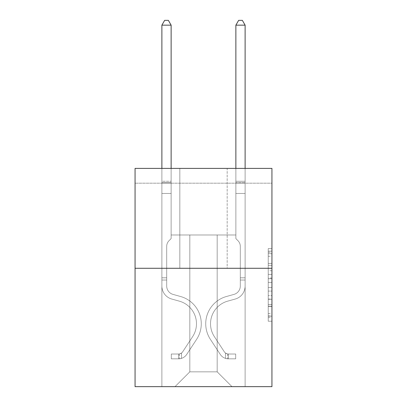<?xml version="1.0" encoding="UTF-8"?>
<svg xmlns="http://www.w3.org/2000/svg" width="407" height="407" viewBox="0 0 407 407"><rect width="100%" height="100%" fill="white"/><g stroke="black" fill="none" stroke-linecap="round" stroke-linejoin="round"><path stroke-width="0.31" stroke-dasharray="2.04 1.53" d="M268.238 270.762L268.238 282.377L271.937 282.377L271.937 317.602L271.937 252.243L271.937 282.377L268.238 282.377L268.238 251.15L268.238 321.23L268.238 248.611L268.238 316.147L271.937 316.147L268.238 316.147L271.937 316.147L268.238 316.147L268.238 304.528L268.238 321.23L271.937 321.23L271.937 248.611L271.937 315.964L271.937 287.464L268.238 287.464L271.937 287.464L271.937 304.528L271.937 253.693L268.238 253.693L271.937 253.693L271.937 321.23L271.937 252.243L271.937 321.23L268.238 321.23L268.238 248.611L271.937 248.611L271.937 252.243L271.937 248.611L271.937 252.243L271.937 248.611L271.937 251.15L271.937 248.611L268.238 248.611L268.238 253.693L271.937 253.693L268.238 253.693L268.238 270.762L271.937 270.762M271.937 278.022L271.937 274.389L271.937 278.022L268.238 278.022L268.238 263.405L268.238 306.435L268.238 295.635L271.937 295.635L268.238 295.635L268.238 321.23L271.937 321.23L268.238 321.23L271.937 321.23L268.238 321.23L268.238 248.611L271.937 248.611L268.238 248.611L271.937 248.611L268.238 248.611L268.238 278.022L271.937 278.022M271.937 183.191L271.937 168.396L135.063 168.396L271.937 168.396L271.937 386.65L135.063 386.65L135.063 268.274L271.937 268.274L135.063 268.274L135.063 168.396L271.937 168.396L271.937 183.191L135.063 183.191L271.937 183.191M231.985 386.65L245.116 386.65L245.116 183.191L235.867 183.191L235.867 234.981L217.185 234.981L217.185 371.85L231.985 386.65L245.116 386.65L245.116 183.191L235.867 183.191L235.867 234.981L217.185 234.981L217.185 371.85L189.815 371.85L189.815 234.981L189.815 371.85L189.815 234.981L189.815 371.85L189.815 234.981L217.185 234.981L217.185 371.85L231.985 386.65L245.116 386.65L245.116 183.191L235.867 183.191L235.867 234.981L217.185 234.981L217.185 371.85L231.985 386.65L245.116 386.65L245.116 183.191L235.867 183.191L235.867 234.981L217.185 234.981L217.185 371.85L231.985 386.65L245.116 386.65L245.116 183.191L235.867 183.191L235.867 234.981L217.185 234.981L217.185 371.85L231.985 386.65L245.116 386.65L245.116 183.191L235.867 183.191L235.867 234.981L217.185 234.981L217.185 371.85L231.985 386.65L245.116 386.65L245.116 183.191L235.867 183.191L235.867 234.981L217.185 234.981L217.185 371.85L231.985 386.65L245.116 386.65L245.116 183.191L235.867 183.191L235.867 234.981L217.185 234.981L217.185 371.85L231.985 386.65L245.116 386.65L245.116 183.191L235.867 183.191L235.867 234.981L217.185 234.981L217.185 371.85L231.985 386.65L175.015 386.65L245.116 386.65L245.116 183.191L235.867 183.191L235.867 234.981L217.185 234.981L217.185 371.85L231.985 386.65L217.185 371.85L217.185 234.981L171.133 234.981L171.133 183.191L161.884 183.191L161.884 386.65L175.015 386.65L189.815 371.85L189.815 234.981L171.133 234.981L171.133 183.191L161.884 183.191L161.884 386.65L175.015 386.65L189.815 371.85L189.815 234.981L171.133 234.981L171.133 183.191L161.884 183.191L161.884 386.65L175.015 386.65L189.815 371.85L189.815 234.981L171.133 234.981L171.133 183.191L161.884 183.191L161.884 386.65L175.015 386.65L189.815 371.85L189.815 234.981L171.133 234.981L171.133 183.191L161.884 183.191L161.884 386.65L175.015 386.65L189.815 371.85L189.815 234.981L171.133 234.981L171.133 183.191L161.884 183.191L161.884 386.65L175.015 386.65L189.815 371.85L189.815 234.981L171.133 234.981L171.133 183.191L161.884 183.191L161.884 386.65L175.015 386.65L189.815 371.85L217.185 371.85L231.985 386.65M161.884 386.65L175.015 386.65L189.815 371.85L189.815 234.981L171.133 234.981L171.133 183.191L161.884 183.191L161.884 386.65L175.015 386.65L189.815 371.85L175.015 386.65L189.815 371.85L175.015 386.65L161.884 386.65L161.884 183.191L161.884 386.65M171.133 183.191L161.884 183.191L171.133 183.191L171.133 234.981L171.133 183.191M227.177 168.396L179.823 168.396L227.177 168.396L179.823 168.396L227.177 168.396L227.177 268.274L179.823 268.274L227.177 268.274L179.823 268.274L227.177 268.274L227.177 168.396M135.063 183.191L135.063 168.396L135.063 183.191M189.815 234.981L171.133 234.981L189.815 234.981M135.063 268.274L271.937 268.274M268.238 282.377L271.937 282.377L268.238 282.377M268.238 251.15L268.238 248.611L268.238 251.15L271.937 251.15L268.238 251.15M268.238 306.252L268.238 291.091L268.238 306.252L271.937 306.252L268.238 306.252M268.238 291.091L268.238 287.464L271.937 287.464L268.238 287.464L268.238 291.091L271.937 291.091L268.238 291.091M268.238 263.405L268.238 253.693L268.238 263.405L271.937 263.405L268.238 263.405M268.238 248.611L271.937 248.611L268.238 248.611L268.238 252.243L268.238 248.611L271.937 248.611M268.238 321.23L271.937 321.23L268.238 321.23L268.238 317.602L268.238 321.23M179.823 168.396L179.823 268.274L179.823 168.396M166.692 277.818L166.692 280.036L161.884 280.036L161.884 277.818L161.884 286.035L161.884 25.158L161.884 193.473L161.884 25.158L171.133 25.158L171.133 181.268L171.133 25.158L161.884 25.158L164.657 20.35L168.356 20.35L164.657 20.35L161.884 25.158L161.884 193.473L161.884 25.158L171.133 25.158L168.356 20.35L171.133 25.158L171.133 193.473L161.884 193.473L171.133 193.473L171.133 238.604L169.047 240.69A8.038 8.038 0 0 0 166.692 246.372A8.038 8.038 0 0 1 169.047 240.69L171.133 238.604L171.133 25.158L161.884 25.158L164.657 20.35L168.356 20.35L164.657 20.35L161.884 25.158L161.884 286.035A13.502 13.502 0 0 0 171.759 299.043A13.502 13.502 0 0 1 161.884 286.035L161.884 193.473L171.133 193.473L171.133 238.604L169.047 240.69A8.038 8.038 0 0 0 166.692 246.372A8.038 8.038 0 0 1 169.047 240.69L171.133 238.604L171.133 193.473L161.884 193.473L161.884 286.035A13.502 13.502 0 0 0 171.759 299.043A13.502 13.502 0 0 1 161.884 286.035L161.884 193.473L171.133 193.473L171.133 182.646L171.133 238.604L169.047 240.69A8.038 8.038 0 0 0 166.692 246.372A8.038 8.038 0 0 1 169.047 240.69L171.133 238.604L171.133 193.473L161.884 193.473L161.884 286.035A13.502 13.502 0 0 0 171.759 299.043A13.502 13.502 0 0 1 161.884 286.035L161.884 193.473L171.133 193.473L171.133 181.268L171.133 238.604L169.047 240.69A8.038 8.038 0 0 0 166.692 246.372A8.038 8.038 0 0 1 169.047 240.69L171.133 238.604L171.133 193.473L161.884 193.473L161.884 286.035A13.502 13.502 0 0 0 171.759 299.043L179.289 301.139L171.759 299.043A13.502 13.502 0 0 1 161.884 286.035L161.884 193.473L171.133 193.473L171.133 25.158L168.356 20.35L171.133 25.158L171.133 238.604L169.047 240.69A8.038 8.038 0 0 0 166.692 246.372A8.038 8.038 0 0 1 169.047 240.69L171.133 238.604L171.133 193.473L161.884 193.473L161.884 286.035L161.884 280.036L166.692 280.036L166.692 277.818L161.884 277.818L166.692 277.818L166.692 286.035L166.692 246.372L166.692 286.035A8.695 8.695 0 0 0 173.051 294.409A8.695 8.695 0 0 1 166.692 286.035L166.692 246.372L166.692 286.035L166.692 277.818L161.884 277.818L166.692 277.818L166.692 286.035A8.695 8.695 0 0 0 173.051 294.409A8.695 8.695 0 0 1 166.692 286.035L166.692 246.372L166.692 286.035A8.695 8.695 0 0 0 173.051 294.409A8.695 8.695 0 0 1 166.692 286.035L166.692 246.372L166.692 286.035L166.692 277.818L161.884 277.818M178.714 358.832A9.804 9.804 0 0 0 186.727 354.405L196.642 339.29A28.302 28.302 0 0 0 180.581 296.51L173.051 294.409A8.695 8.695 0 0 1 166.692 286.035A8.695 8.695 0 0 0 173.051 294.409A8.695 8.695 0 0 1 166.692 286.035L166.692 246.372L166.692 286.035A8.695 8.695 0 0 0 173.051 294.409A8.695 8.695 0 0 1 166.692 286.035A8.695 8.695 0 0 0 173.051 294.409L180.581 296.51L173.051 294.409A8.695 8.695 0 0 1 166.692 286.035A8.695 8.695 0 0 0 173.051 294.409L180.581 296.51A28.302 28.302 0 0 1 196.642 339.29A28.302 28.302 0 0 0 180.581 296.51L173.051 294.409A8.695 8.695 0 0 1 166.692 286.035A8.695 8.695 0 0 0 173.051 294.409A8.695 8.695 0 0 1 166.692 286.035A8.695 8.695 0 0 0 173.051 294.409L180.581 296.51L173.051 294.409A8.695 8.695 0 0 1 166.692 286.035A8.695 8.695 0 0 0 173.051 294.409L180.581 296.51A28.302 28.302 0 0 1 196.642 339.29A28.302 28.302 0 0 0 180.581 296.51L173.051 294.409L180.581 296.51A28.302 28.302 0 0 1 196.642 339.29L186.727 354.405L196.642 339.29A28.302 28.302 0 0 0 180.581 296.51L173.051 294.409L180.581 296.51A28.302 28.302 0 0 1 196.642 339.29A28.302 28.302 0 0 0 180.581 296.51L173.051 294.409L180.581 296.51A28.302 28.302 0 0 1 196.642 339.29A28.302 28.302 0 0 0 180.581 296.51A28.302 28.302 0 0 1 196.642 339.29L186.727 354.405L196.642 339.29A28.302 28.302 0 0 0 180.581 296.51A28.302 28.302 0 0 1 196.642 339.29L186.727 354.405A9.804 9.804 0 0 1 181.491 358.374A9.804 9.804 0 0 0 186.727 354.405L196.642 339.29A28.302 28.302 0 0 0 180.581 296.51A28.302 28.302 0 0 1 196.642 339.29A28.302 28.302 0 0 0 180.581 296.51A28.302 28.302 0 0 1 196.642 339.29L186.727 354.405L196.642 339.29A28.302 28.302 0 0 0 180.581 296.51A28.302 28.302 0 0 1 196.642 339.29L186.727 354.405A9.804 9.804 0 0 1 181.491 358.374C178.637 358.979 178.637 358.979 181.491 358.374C178.637 358.979 178.637 358.979 181.491 358.374A9.804 9.804 0 0 0 186.727 354.405L196.642 339.29L186.727 354.405A9.804 9.804 0 0 1 181.491 358.374C178.637 358.979 178.637 358.979 181.491 358.374C178.637 358.979 178.637 358.979 181.491 358.374A9.804 9.804 0 0 0 186.727 354.405L196.642 339.29L186.727 354.405A9.804 9.804 0 0 1 181.491 358.374C178.637 358.979 178.637 358.979 181.491 358.374C178.637 358.979 178.637 358.979 181.491 358.374A9.804 9.804 0 0 0 186.727 354.405L196.642 339.29L186.727 354.405A9.804 9.804 0 0 1 181.491 358.374C178.637 358.979 178.637 358.979 181.491 358.374C178.637 358.979 178.637 358.979 181.491 358.374A9.804 9.804 0 0 0 186.727 354.405A9.804 9.804 0 0 1 178.714 358.832L178.714 354.019A4.996 4.996 0 0 0 182.707 351.77L192.623 336.655A23.489 23.489 0 0 0 179.289 301.139L171.759 299.043A13.502 13.502 0 0 1 161.884 286.035A13.502 13.502 0 0 0 171.759 299.043A13.502 13.502 0 0 1 161.884 286.035A13.502 13.502 0 0 0 171.759 299.043L179.289 301.139A23.489 23.489 0 0 1 192.623 336.655A23.489 23.489 0 0 0 179.289 301.139L171.759 299.043A13.502 13.502 0 0 1 161.884 286.035A13.502 13.502 0 0 0 171.759 299.043L179.289 301.139L171.759 299.043A13.502 13.502 0 0 1 161.884 286.035A13.502 13.502 0 0 0 171.759 299.043A13.502 13.502 0 0 1 161.884 286.035A13.502 13.502 0 0 0 171.759 299.043L179.289 301.139L171.759 299.043A13.502 13.502 0 0 1 161.884 286.035A13.502 13.502 0 0 0 171.759 299.043L179.289 301.139A23.489 23.489 0 0 1 192.623 336.655A23.489 23.489 0 0 0 179.289 301.139L171.759 299.043L179.289 301.139A23.489 23.489 0 0 1 192.623 336.655L182.707 351.77L192.623 336.655A23.489 23.489 0 0 0 179.289 301.139L171.759 299.043L179.289 301.139A23.489 23.489 0 0 1 192.623 336.655A23.489 23.489 0 0 0 179.289 301.139L171.759 299.043L179.289 301.139A23.489 23.489 0 0 1 192.623 336.655A23.489 23.489 0 0 0 179.289 301.139A23.489 23.489 0 0 1 192.623 336.655L182.707 351.77L192.623 336.655A23.489 23.489 0 0 0 179.289 301.139A23.489 23.489 0 0 1 192.623 336.655L182.707 351.77A4.996 4.996 0 0 1 181.491 353.052C178.688 354.339 178.688 354.339 181.491 353.052C178.688 354.339 178.688 354.339 181.491 353.052A4.996 4.996 0 0 0 182.707 351.77L192.623 336.655A23.489 23.489 0 0 0 179.289 301.139A23.489 23.489 0 0 1 192.623 336.655A23.489 23.489 0 0 0 179.289 301.139A23.489 23.489 0 0 1 192.623 336.655L182.707 351.77L192.623 336.655A23.489 23.489 0 0 0 179.289 301.139A23.489 23.489 0 0 1 192.623 336.655L182.707 351.77A4.996 4.996 0 0 1 181.491 353.052C178.688 354.339 178.688 354.339 181.491 353.052C178.688 354.339 178.688 354.339 181.491 353.052A4.996 4.996 0 0 0 182.707 351.77L192.623 336.655L182.707 351.77A4.996 4.996 0 0 1 181.491 353.052C178.688 354.339 178.688 354.339 181.491 353.052C178.688 354.339 178.688 354.339 181.491 353.052A4.996 4.996 0 0 0 182.707 351.77L192.623 336.655L182.707 351.77A4.996 4.996 0 0 1 181.491 353.052C178.688 354.339 178.688 354.339 181.491 353.052C178.688 354.339 178.688 354.339 181.491 353.052A4.996 4.996 0 0 0 182.707 351.77L192.623 336.655L182.707 351.77A4.996 4.996 0 0 1 181.491 353.052C178.688 354.339 178.688 354.339 181.491 353.052C178.688 354.339 178.688 354.339 181.491 353.052A4.996 4.996 0 0 0 182.707 351.77A4.996 4.996 0 0 1 178.714 354.019L178.714 358.832L171.316 358.832L178.714 358.832A9.804 9.804 0 0 0 186.727 354.405A9.804 9.804 0 0 1 178.714 358.832L178.714 354.019L171.316 354.024L178.714 354.019A4.996 4.996 0 0 0 182.707 351.77A4.996 4.996 0 0 1 178.714 354.019L178.714 358.832L171.316 358.832L171.316 354.024L171.316 358.832L178.714 358.832A9.804 9.804 0 0 0 186.727 354.405A9.804 9.804 0 0 1 178.714 358.832L178.714 354.019L171.316 354.024L178.714 354.019A4.996 4.996 0 0 0 182.707 351.77A4.996 4.996 0 0 1 178.714 354.019L178.714 358.832L171.316 358.832L171.316 354.024L171.316 358.832L178.714 358.832A9.804 9.804 0 0 0 186.727 354.405A9.804 9.804 0 0 1 178.714 358.832L178.714 354.019L171.316 354.024L178.714 354.019A4.996 4.996 0 0 0 182.707 351.77A4.996 4.996 0 0 1 178.714 354.019L178.714 358.832L171.316 358.832L171.316 354.024L171.316 358.832L178.714 358.832A9.804 9.804 0 0 0 186.727 354.405A9.804 9.804 0 0 1 178.714 358.832L178.714 354.019L171.316 354.024L178.714 354.019A4.996 4.996 0 0 0 182.707 351.77A4.996 4.996 0 0 1 178.714 354.019L178.714 358.832L171.316 358.832L171.316 354.024L171.316 358.832L178.714 358.832M240.308 277.818L240.308 280.036L245.116 280.036L245.116 277.818L245.116 286.035L245.116 25.158L245.116 193.473L245.116 25.158L235.867 25.158L235.867 181.268L235.867 25.158L245.116 25.158L242.343 20.35L238.644 20.35L242.343 20.35L245.116 25.158L245.116 193.473L245.116 25.158L235.867 25.158L238.644 20.35L235.867 25.158L235.867 193.473L245.116 193.473L235.867 193.473L235.867 238.604L237.953 240.69A8.038 8.038 0 0 1 240.308 246.372A8.038 8.038 0 0 0 237.953 240.69L235.867 238.604L235.867 25.158L245.116 25.158L242.343 20.35L238.644 20.35L242.343 20.35L245.116 25.158L245.116 286.035A13.502 13.502 0 0 1 235.241 299.043A13.502 13.502 0 0 0 245.116 286.035L245.116 193.473L235.867 193.473L235.867 238.604L237.953 240.69A8.038 8.038 0 0 1 240.308 246.372A8.038 8.038 0 0 0 237.953 240.69L235.867 238.604L235.867 193.473L245.116 193.473L245.116 286.035A13.502 13.502 0 0 1 235.241 299.043A13.502 13.502 0 0 0 245.116 286.035L245.116 193.473L235.867 193.473L235.867 182.646L235.867 238.604L237.953 240.69A8.038 8.038 0 0 1 240.308 246.372A8.038 8.038 0 0 0 237.953 240.69L235.867 238.604L235.867 193.473L245.116 193.473L245.116 286.035A13.502 13.502 0 0 1 235.241 299.043A13.502 13.502 0 0 0 245.116 286.035L245.116 193.473L235.867 193.473L235.867 181.268L235.867 238.604L237.953 240.69A8.038 8.038 0 0 1 240.308 246.372A8.038 8.038 0 0 0 237.953 240.69L235.867 238.604L235.867 193.473L245.116 193.473L245.116 286.035A13.502 13.502 0 0 1 235.241 299.043L227.711 301.139L235.241 299.043A13.502 13.502 0 0 0 245.116 286.035L245.116 193.473L235.867 193.473L235.867 25.158L238.644 20.35L235.867 25.158L235.867 238.604L237.953 240.69A8.038 8.038 0 0 1 240.308 246.372A8.038 8.038 0 0 0 237.953 240.69L235.867 238.604L235.867 193.473L245.116 193.473L245.116 286.035L245.116 280.036L240.308 280.036L240.308 277.818L245.116 277.818L240.308 277.818L240.308 286.035L240.308 246.372L240.308 286.035A8.695 8.695 0 0 1 233.949 294.409A8.695 8.695 0 0 0 240.308 286.035L240.308 246.372L240.308 286.035L240.308 277.818L245.116 277.818L240.308 277.818L240.308 286.035A8.695 8.695 0 0 1 233.949 294.409A8.695 8.695 0 0 0 240.308 286.035L240.308 246.372L240.308 286.035A8.695 8.695 0 0 1 233.949 294.409A8.695 8.695 0 0 0 240.308 286.035L240.308 246.372L240.308 286.035L240.308 277.818L245.116 277.818M228.286 358.832A9.804 9.804 0 0 1 220.273 354.405L210.358 339.29A28.302 28.302 0 0 1 226.419 296.51L233.949 294.409A8.695 8.695 0 0 0 240.308 286.035A8.695 8.695 0 0 1 233.949 294.409A8.695 8.695 0 0 0 240.308 286.035L240.308 246.372L240.308 286.035A8.695 8.695 0 0 1 233.949 294.409A8.695 8.695 0 0 0 240.308 286.035A8.695 8.695 0 0 1 233.949 294.409L226.419 296.51L233.949 294.409A8.695 8.695 0 0 0 240.308 286.035A8.695 8.695 0 0 1 233.949 294.409L226.419 296.51A28.302 28.302 0 0 0 210.358 339.29A28.302 28.302 0 0 1 226.419 296.51L233.949 294.409A8.695 8.695 0 0 0 240.308 286.035A8.695 8.695 0 0 1 233.949 294.409A8.695 8.695 0 0 0 240.308 286.035A8.695 8.695 0 0 1 233.949 294.409L226.419 296.51L233.949 294.409A8.695 8.695 0 0 0 240.308 286.035A8.695 8.695 0 0 1 233.949 294.409L226.419 296.51A28.302 28.302 0 0 0 210.358 339.29A28.302 28.302 0 0 1 226.419 296.51L233.949 294.409L226.419 296.51A28.302 28.302 0 0 0 210.358 339.29L220.273 354.405L210.358 339.29A28.302 28.302 0 0 1 226.419 296.51L233.949 294.409L226.419 296.51A28.302 28.302 0 0 0 210.358 339.29A28.302 28.302 0 0 1 226.419 296.51L233.949 294.409L226.419 296.51A28.302 28.302 0 0 0 210.358 339.29A28.302 28.302 0 0 1 226.419 296.51A28.302 28.302 0 0 0 210.358 339.29L220.273 354.405L210.358 339.29A28.302 28.302 0 0 1 226.419 296.51A28.302 28.302 0 0 0 210.358 339.29L220.273 354.405A9.804 9.804 0 0 0 225.509 358.374A9.804 9.804 0 0 1 220.273 354.405L210.358 339.29A28.302 28.302 0 0 1 226.419 296.51A28.302 28.302 0 0 0 210.358 339.29A28.302 28.302 0 0 1 226.419 296.51A28.302 28.302 0 0 0 210.358 339.29L220.273 354.405L210.358 339.29A28.302 28.302 0 0 1 226.419 296.51A28.302 28.302 0 0 0 210.358 339.29L220.273 354.405A9.804 9.804 0 0 0 225.509 358.374C228.363 358.979 228.363 358.979 225.509 358.374C228.363 358.979 228.363 358.979 225.509 358.374A9.804 9.804 0 0 1 220.273 354.405L210.358 339.29L220.273 354.405A9.804 9.804 0 0 0 225.509 358.374C228.363 358.979 228.363 358.979 225.509 358.374C228.363 358.979 228.363 358.979 225.509 358.374A9.804 9.804 0 0 1 220.273 354.405L210.358 339.29L220.273 354.405A9.804 9.804 0 0 0 225.509 358.374C228.363 358.979 228.363 358.979 225.509 358.374C228.363 358.979 228.363 358.979 225.509 358.374A9.804 9.804 0 0 1 220.273 354.405L210.358 339.29L220.273 354.405A9.804 9.804 0 0 0 225.509 358.374C228.363 358.979 228.363 358.979 225.509 358.374C228.363 358.979 228.363 358.979 225.509 358.374A9.804 9.804 0 0 1 220.273 354.405A9.804 9.804 0 0 0 228.286 358.832L228.286 354.019A4.996 4.996 0 0 1 224.293 351.77L214.377 336.655A23.489 23.489 0 0 1 227.711 301.139L235.241 299.043A13.502 13.502 0 0 0 245.116 286.035A13.502 13.502 0 0 1 235.241 299.043A13.502 13.502 0 0 0 245.116 286.035A13.502 13.502 0 0 1 235.241 299.043L227.711 301.139A23.489 23.489 0 0 0 214.377 336.655A23.489 23.489 0 0 1 227.711 301.139L235.241 299.043A13.502 13.502 0 0 0 245.116 286.035A13.502 13.502 0 0 1 235.241 299.043L227.711 301.139L235.241 299.043A13.502 13.502 0 0 0 245.116 286.035A13.502 13.502 0 0 1 235.241 299.043A13.502 13.502 0 0 0 245.116 286.035A13.502 13.502 0 0 1 235.241 299.043L227.711 301.139L235.241 299.043A13.502 13.502 0 0 0 245.116 286.035A13.502 13.502 0 0 1 235.241 299.043L227.711 301.139A23.489 23.489 0 0 0 214.377 336.655A23.489 23.489 0 0 1 227.711 301.139L235.241 299.043L227.711 301.139A23.489 23.489 0 0 0 214.377 336.655L224.293 351.77L214.377 336.655A23.489 23.489 0 0 1 227.711 301.139L235.241 299.043L227.711 301.139A23.489 23.489 0 0 0 214.377 336.655A23.489 23.489 0 0 1 227.711 301.139L235.241 299.043L227.711 301.139A23.489 23.489 0 0 0 214.377 336.655A23.489 23.489 0 0 1 227.711 301.139A23.489 23.489 0 0 0 214.377 336.655L224.293 351.77L214.377 336.655A23.489 23.489 0 0 1 227.711 301.139A23.489 23.489 0 0 0 214.377 336.655L224.293 351.77A4.996 4.996 0 0 0 225.509 353.052C228.312 354.339 228.312 354.339 225.509 353.052C228.312 354.339 228.312 354.339 225.509 353.052A4.996 4.996 0 0 1 224.293 351.77L214.377 336.655A23.489 23.489 0 0 1 227.711 301.139A23.489 23.489 0 0 0 214.377 336.655A23.489 23.489 0 0 1 227.711 301.139A23.489 23.489 0 0 0 214.377 336.655L224.293 351.77L214.377 336.655A23.489 23.489 0 0 1 227.711 301.139A23.489 23.489 0 0 0 214.377 336.655L224.293 351.77A4.996 4.996 0 0 0 225.509 353.052C228.312 354.339 228.312 354.339 225.509 353.052C228.312 354.339 228.312 354.339 225.509 353.052A4.996 4.996 0 0 1 224.293 351.77L214.377 336.655L224.293 351.77A4.996 4.996 0 0 0 225.509 353.052C228.312 354.339 228.312 354.339 225.509 353.052C228.312 354.339 228.312 354.339 225.509 353.052A4.996 4.996 0 0 1 224.293 351.77L214.377 336.655L224.293 351.77A4.996 4.996 0 0 0 225.509 353.052C228.312 354.339 228.312 354.339 225.509 353.052C228.312 354.339 228.312 354.339 225.509 353.052A4.996 4.996 0 0 1 224.293 351.77L214.377 336.655L224.293 351.77A4.996 4.996 0 0 0 225.509 353.052C228.312 354.339 228.312 354.339 225.509 353.052C228.312 354.339 228.312 354.339 225.509 353.052A4.996 4.996 0 0 1 224.293 351.77A4.996 4.996 0 0 0 228.286 354.019L228.286 358.832L235.684 358.832L228.286 358.832A9.804 9.804 0 0 1 220.273 354.405A9.804 9.804 0 0 0 228.286 358.832L228.286 354.019L235.684 354.024L228.286 354.019A4.996 4.996 0 0 1 224.293 351.77A4.996 4.996 0 0 0 228.286 354.019L228.286 358.832L235.684 358.832L235.684 354.024L235.684 358.832L228.286 358.832A9.804 9.804 0 0 1 220.273 354.405A9.804 9.804 0 0 0 228.286 358.832L228.286 354.019L235.684 354.024L228.286 354.019A4.996 4.996 0 0 1 224.293 351.77A4.996 4.996 0 0 0 228.286 354.019L228.286 358.832L235.684 358.832L235.684 354.024L235.684 358.832L228.286 358.832A9.804 9.804 0 0 1 220.273 354.405A9.804 9.804 0 0 0 228.286 358.832L228.286 354.019L235.684 354.024L228.286 354.019A4.996 4.996 0 0 1 224.293 351.77A4.996 4.996 0 0 0 228.286 354.019L228.286 358.832L235.684 358.832L235.684 354.024L235.684 358.832L228.286 358.832A9.804 9.804 0 0 1 220.273 354.405A9.804 9.804 0 0 0 228.286 358.832L228.286 354.019L235.684 354.024L228.286 354.019A4.996 4.996 0 0 1 224.293 351.77A4.996 4.996 0 0 0 228.286 354.019L228.286 358.832L235.684 358.832L235.684 354.024L235.684 358.832L228.286 358.832M161.884 168.396L161.884 25.158L171.133 25.158L161.884 25.158L164.657 20.35L168.356 20.35L164.657 20.35L161.884 25.158L161.884 181.268L161.884 25.158L171.133 25.158L168.356 20.35L171.133 25.158L171.133 181.268L171.133 25.158L161.884 25.158L164.657 20.35L168.356 20.35L164.657 20.35L161.884 25.158L171.133 25.158L168.356 20.35L171.133 25.158L171.133 168.396M235.867 168.396L235.867 181.268L245.116 181.268L235.867 181.268L245.116 181.268L235.867 181.268L245.116 181.268L235.867 181.268L245.116 181.268L235.867 181.268L245.116 181.268L235.867 181.268L235.867 182.646L235.867 25.158L238.644 20.35L235.867 25.158L245.116 25.158L235.867 25.158L245.116 25.158L242.343 20.35L238.644 20.35L242.343 20.35L245.116 25.158L245.116 181.268L245.116 25.158L235.867 25.158L238.644 20.35L235.867 25.158L235.867 181.268L235.867 25.158L245.116 25.158L242.343 20.35L238.644 20.35L242.343 20.35L245.116 25.158L245.116 168.396M171.316 354.024L178.531 354.024L171.316 354.024L171.316 358.832L171.316 354.024M161.884 181.268L161.884 182.646L161.884 181.268L171.133 181.268L161.884 181.268M181.491 358.374C178.637 358.979 178.637 358.979 181.491 358.374C178.637 358.979 178.637 358.979 181.491 358.374L181.491 353.052L181.491 358.374M171.133 25.158L168.356 20.35L164.657 20.35L161.884 25.158M235.684 354.024L228.469 354.024L235.684 354.024L235.684 358.832L235.684 354.024M225.509 358.374C228.363 358.979 228.363 358.979 225.509 358.374C228.363 358.979 228.363 358.979 225.509 358.374L225.509 353.052L225.509 358.374M235.867 182.646L235.867 193.473L235.867 182.646L245.116 182.646L235.867 182.646M245.116 25.158L242.343 20.35L238.644 20.35L235.867 25.158M268.238 304.528L271.937 304.528L268.238 304.528M268.238 299.084L271.937 299.084M268.238 265.313L271.937 265.313L268.238 265.313M268.238 252.243L271.937 252.243M268.238 317.602L271.937 317.602M268.238 313.604L271.937 313.604M268.238 256.237L271.937 256.237M268.238 278.749L271.937 278.749L268.238 278.749M268.238 299.262L271.937 299.262L268.238 299.262M268.238 306.435L271.937 306.435L268.238 306.435M268.238 274.389L271.937 274.389L268.238 274.389M161.884 182.646L171.133 182.646L161.884 182.646M166.692 280.036L161.884 280.036L166.692 280.036M240.308 280.036L245.116 280.036L240.308 280.036M268.238 315.964L271.937 315.964M268.238 316.147L271.937 316.147M268.238 253.693L271.937 253.693M179.268 353.968L179.268 358.806M227.732 353.968L227.732 358.806"/><path stroke-width="0.61" d="M271.937 268.274L271.937 168.396L135.063 168.396L135.063 386.65L271.937 386.65L271.937 268.274L135.063 268.274M171.133 168.396L171.133 25.158L161.884 25.158L161.884 168.396M161.884 25.158L164.657 20.35L168.356 20.35L171.133 25.158M245.116 168.396L245.116 25.158L235.867 25.158L235.867 168.396M235.867 25.158L238.644 20.35L242.343 20.35L245.116 25.158"/></g></svg>
